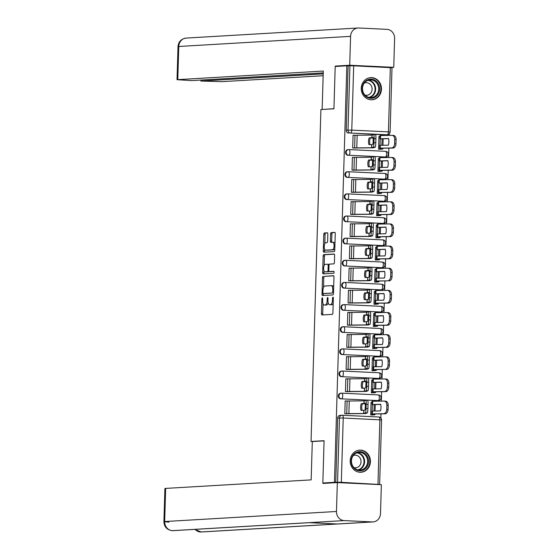 <?xml version="1.0" encoding="UTF-8"?>
<svg xmlns="http://www.w3.org/2000/svg" width="560" height="560" viewBox="0 0 560 560"><rect width="100%" height="100%" fill="white"/><g stroke="black" fill="none" stroke-linecap="round" stroke-linejoin="round"><path stroke-width="0.84" d="M322.301 297.815A0.98 0.399 -87.3 0 0 321.874 298.809L321.433 313.614A1.393 0.574 -87.3 0 0 321.937 314.979A1.393 0.574 -87.3 0 0 321.965 314.979L332.29 314.37A1.393 0.574 -87.3 0 0 332.906 312.942L333.347 298.137A0.98 0.399 -87.3 0 0 332.99 297.185A0.98 0.399 -87.3 0 0 332.969 297.185A0.98 0.399 -87.3 0 0 332.542 298.186L332.486 300.104A4.466 1.827 -87.3 0 1 330.519 304.668L329.658 304.717A4.466 1.827 -87.3 0 1 329.574 304.717A4.466 1.827 -87.3 0 1 327.95 300.37L328.006 298.452A0.98 0.399 -87.3 0 0 327.656 297.5A0.98 0.399 -87.3 0 0 327.635 297.5A0.98 0.399 -87.3 0 0 327.208 298.501L327.152 300.412A4.466 1.827 -87.3 0 1 325.185 304.983L324.324 305.032A4.466 1.827 -87.3 0 1 324.24 305.032A4.466 1.827 -87.3 0 1 322.616 300.678L322.672 298.767A0.98 0.399 -87.3 0 0 322.322 297.815A0.98 0.399 -87.3 0 0 322.301 297.815M384.706 157.031A2.842 2.59 86.6 0 0 384.951 157.031L385.595 156.996A2.842 2.59 -93.4 0 1 385.343 156.996L348.698 155.253A2.842 2.59 -93.4 0 1 348.614 149.576A2.842 2.59 -93.4 0 1 348.866 149.576A2.842 1.162 92.7 0 1 348.922 149.576A2.842 1.162 92.7 0 1 349.951 152.348A2.842 1.162 92.7 0 1 348.698 155.253L385.343 156.996A2.842 1.162 -87.3 0 0 386.596 154.091A2.842 1.162 92.7 0 0 385.567 151.319A2.842 1.162 92.7 0 0 385.518 151.319L348.971 149.576M384.048 179.179A2.842 2.59 86.6 0 0 384.3 179.179L384.937 179.144A2.842 2.59 -93.4 0 1 384.692 179.144L348.04 177.401A2.842 2.59 -93.4 0 1 347.963 171.724A2.842 2.59 -93.4 0 1 348.208 171.717A2.842 1.162 92.7 0 1 348.264 171.717A2.842 1.162 92.7 0 1 349.293 174.489A2.842 1.162 92.7 0 1 348.04 177.401L384.692 179.144A2.842 1.162 -87.3 0 0 385.945 176.232A2.842 1.162 92.7 0 0 384.909 173.46A2.842 1.162 92.7 0 0 384.86 173.467L348.313 171.724M383.39 201.327A2.842 2.59 86.6 0 0 383.642 201.327L384.279 201.285A2.842 2.59 -93.4 0 1 384.034 201.285L347.382 199.542A2.842 2.59 -93.4 0 1 347.305 193.865A2.842 2.59 -93.4 0 1 347.55 193.865A2.842 1.162 92.7 0 1 347.606 193.865A2.842 1.162 92.7 0 1 348.635 196.637A2.842 1.162 92.7 0 1 347.382 199.542L384.034 201.285A2.842 1.162 -87.3 0 0 385.287 198.38A2.842 1.162 92.7 0 0 384.251 195.608A2.842 1.162 92.7 0 0 384.202 195.608L347.655 193.872M382.732 223.468A2.842 2.59 86.6 0 0 382.984 223.468L383.628 223.433A2.842 2.59 -93.4 0 1 383.376 223.433L346.731 221.69A2.842 2.59 -93.4 0 1 346.647 216.013A2.842 2.59 -93.4 0 1 346.899 216.013A2.842 1.162 92.7 0 1 346.948 216.013A2.842 1.162 92.7 0 1 347.984 218.778A2.842 1.162 92.7 0 1 346.731 221.69L383.376 223.433A2.842 1.162 -87.3 0 0 384.629 220.528A2.842 1.162 92.7 0 0 383.593 217.756A2.842 1.162 92.7 0 0 383.544 217.756L346.997 216.013M382.074 245.616A2.842 2.59 86.6 0 0 382.326 245.616L382.97 245.574A2.842 2.59 -93.4 0 1 382.718 245.581L346.073 243.831A2.842 2.59 -93.4 0 1 345.989 238.154A2.842 2.59 -93.4 0 1 346.241 238.154A2.842 1.162 92.7 0 1 346.29 238.154A2.842 1.162 92.7 0 1 347.326 240.926A2.842 1.162 92.7 0 1 346.073 243.831L382.718 245.581A2.842 1.162 -87.3 0 0 383.971 242.669A2.842 1.162 92.7 0 0 382.935 239.897A2.842 1.162 92.7 0 0 382.886 239.897L346.339 238.161M381.416 267.764A2.842 2.59 86.6 0 0 381.668 267.757L382.312 267.722A2.842 2.59 -93.4 0 1 382.06 267.722L345.415 265.979A2.842 2.59 -93.4 0 1 345.331 260.302A2.842 2.59 -93.4 0 1 345.583 260.302A2.842 1.162 92.7 0 1 345.632 260.302A2.842 1.162 92.7 0 1 346.668 263.074A2.842 1.162 92.7 0 1 345.415 265.979L382.06 267.722A2.842 1.162 -87.3 0 0 383.313 264.817A2.842 1.162 92.7 0 0 382.277 262.045A2.842 1.162 92.7 0 0 382.228 262.045L345.681 260.302M380.758 289.905A2.842 2.59 86.6 0 0 381.01 289.905L381.654 289.87A2.842 2.59 -93.4 0 1 381.402 289.87L344.757 288.127A2.842 2.59 -93.4 0 1 344.673 282.45A2.842 2.59 -93.4 0 1 344.925 282.443A2.842 1.162 92.7 0 1 344.974 282.443A2.842 1.162 92.7 0 1 346.01 285.215A2.842 1.162 92.7 0 1 344.757 288.127L381.402 289.87A2.842 1.162 -87.3 0 0 382.655 286.958A2.842 1.162 92.7 0 0 381.619 284.193A2.842 1.162 92.7 0 0 381.57 284.193L345.023 282.45M380.1 312.053A2.842 2.59 86.6 0 0 380.352 312.053L380.996 312.011A2.842 2.59 -93.4 0 1 380.744 312.011L344.099 310.268A2.842 2.59 -93.4 0 1 344.015 304.591A2.842 2.59 -93.4 0 1 344.267 304.591A2.842 1.162 92.7 0 1 344.316 304.591A2.842 1.162 92.7 0 1 345.352 307.363A2.842 1.162 92.7 0 1 344.099 310.268L380.744 312.011A2.842 1.162 -87.3 0 0 381.997 309.106A2.842 1.162 92.7 0 0 380.968 306.334A2.842 1.162 92.7 0 0 380.912 306.334L344.372 304.598M379.449 334.194A2.842 2.59 86.6 0 0 379.694 334.194L380.338 334.159A2.842 2.59 -93.4 0 1 380.086 334.159L343.441 332.416A2.842 2.59 -93.4 0 1 343.357 326.739A2.842 2.59 -93.4 0 1 343.609 326.739A2.842 1.162 92.7 0 1 343.658 326.739A2.842 1.162 92.7 0 1 344.694 329.504A2.842 1.162 92.7 0 1 343.441 332.416L380.086 334.159A2.842 1.162 -87.3 0 0 381.339 331.254A2.842 1.162 92.7 0 0 380.31 328.482A2.842 1.162 92.7 0 0 380.254 328.482L343.714 326.739M378.791 356.342A2.842 2.59 86.6 0 0 379.036 356.342L379.68 356.3A2.842 2.59 -93.4 0 1 379.428 356.307L342.783 354.557A2.842 2.59 -93.4 0 1 342.699 348.88A2.842 2.59 -93.4 0 1 342.951 348.88A2.842 1.162 92.7 0 1 343 348.88A2.842 1.162 92.7 0 1 344.036 351.652A2.842 1.162 92.7 0 1 342.783 354.557L379.428 356.307A2.842 1.162 -87.3 0 0 380.681 353.395A2.842 1.162 92.7 0 0 379.652 350.623A2.842 1.162 92.7 0 0 379.603 350.623L343.056 348.887M378.133 378.49A2.842 2.59 86.6 0 0 378.385 378.483L379.022 378.448A2.842 2.59 -93.4 0 1 378.777 378.448L342.125 376.705A2.842 2.59 -93.4 0 1 342.048 371.028A2.842 2.59 -93.4 0 1 342.293 371.028A2.842 1.162 92.7 0 1 342.349 371.028A2.842 1.162 92.7 0 1 343.378 373.8A2.842 1.162 92.7 0 1 342.125 376.705L378.777 378.448A2.842 1.162 -87.3 0 0 380.03 375.543A2.842 1.162 92.7 0 0 378.994 372.771A2.842 1.162 92.7 0 0 378.945 372.771L342.398 371.035M377.475 400.631A2.842 2.59 86.6 0 0 377.727 400.631L378.364 400.596A2.842 2.59 -93.4 0 1 378.119 400.596L341.467 398.853A2.842 2.59 -93.4 0 1 341.39 393.176A2.842 2.59 -93.4 0 1 341.635 393.176A2.842 1.162 92.7 0 1 341.691 393.169A2.842 1.162 92.7 0 1 342.72 395.941A2.842 1.162 92.7 0 1 341.467 398.853L378.119 400.596A2.842 1.162 -87.3 0 0 379.372 397.691A2.842 1.162 92.7 0 0 378.336 394.919A2.842 1.162 92.7 0 0 378.287 394.919L341.74 393.176M350.203 460.712A11.088 10.101 86.6 0 0 360.948 472.262A11.088 10.101 86.6 0 0 370.405 461.678A11.088 10.101 86.6 0 0 359.653 450.128A11.088 10.101 86.6 0 0 350.203 460.712M361.256 88.221A11.088 10.101 86.6 0 0 372.008 99.764A11.088 10.101 86.6 0 0 381.458 89.18A11.088 10.101 86.6 0 0 370.706 77.63A11.088 10.101 86.6 0 0 361.256 88.221M327.824 234.164A1.393 0.574 -87.3 0 0 327.32 232.806A1.393 0.574 -87.3 0 0 327.292 232.806L324.401 232.974A1.393 0.574 -87.3 0 0 323.785 234.402L323.295 250.845A1.393 0.574 -87.3 0 0 323.806 252.203L334.152 251.601A1.393 0.574 -87.3 0 0 334.768 250.173L335.258 233.73A1.393 0.574 -87.3 0 0 334.747 232.372L331.226 232.575A1.393 0.574 -87.3 0 0 330.61 234.003L330.4 241.038A1.393 0.574 -87.3 0 0 330.911 242.396L332.668 242.298A3.731 1.533 -87.3 0 1 332.738 242.298A3.731 1.533 -87.3 0 1 334.089 246.015A3.731 1.533 -87.3 0 1 332.444 249.753L325.647 250.152A3.731 1.533 -87.3 0 1 325.584 250.152A3.731 1.533 -87.3 0 1 324.226 246.428A3.731 1.533 -87.3 0 1 325.871 242.697L327.005 242.627A1.393 0.574 -87.3 0 0 327.621 241.199L327.824 234.164M327.026 483.196L322.833 483L324.086 440.692L311.052 441.462L320.908 109.564L333.935 108.801L335.195 66.493L346.822 65.814L334.46 482.314L337.568 482.272L339.472 417.963A2.842 2.59 -93.4 0 1 342.146 415.247A2.842 1.162 -87.3 0 1 342.202 415.247A2.842 2.842 0 0 0 341.901 415.254L340.088 415.359A2.842 2.59 -93.4 0 0 337.666 418.075L343.231 418.019L341.327 482.328L337.568 482.272M322.833 483L334.46 482.314M323.113 276.311A1.393 0.574 -87.3 0 0 322.497 277.739L322.007 294.182A1.393 0.574 -87.3 0 0 322.518 295.54L332.864 294.931A1.393 0.574 -87.3 0 0 333.48 293.503L333.97 277.067A1.393 0.574 -87.3 0 0 333.459 275.702L324.408 276.374A1.393 0.574 -87.3 0 0 323.792 277.795L323.505 287.504M324.002 270.83L323.946 272.573L322.651 272.51L323.141 256.067A1.393 0.574 -87.3 0 1 323.757 254.639L334.082 254.037A1.393 0.574 -87.3 0 1 334.103 254.037A1.393 0.574 -87.3 0 1 334.614 255.395L334.404 262.437A1.393 0.574 -87.3 0 1 333.788 263.858L329.602 264.103A1.393 0.574 -87.3 0 0 328.986 265.531L328.846 270.2A1.393 0.574 -87.3 0 0 329.357 271.558A1.393 0.574 -87.3 0 0 329.378 271.558L333.739 271.306A0.98 0.399 -87.3 0 1 333.76 271.306L333.739 271.306M322.651 272.51A1.393 0.574 -87.3 0 0 323.162 273.868A1.393 0.574 -87.3 0 0 323.183 273.868L333.683 273.259A0.98 0.399 -87.3 0 0 334.11 272.279A0.98 0.399 -87.3 0 0 333.76 271.306M385.364 134.89L387.17 134.785A2.842 2.59 -93.4 0 0 387.422 134.778L385.609 134.89A2.842 2.59 -93.4 0 1 385.364 134.89L350.525 133.035A2.842 2.59 -93.4 0 1 348.019 130.074L349.93 65.772L353.689 65.821L392.007 67.718L390.096 132.027L388.423 131.873L390.334 67.571M377.552 484.512L378.882 484.295M380.849 417.956L380.975 413.861M381.353 401.121L381.626 391.713M382.004 378.973L382.284 369.572M382.662 356.825L382.942 347.424M383.32 334.684L383.6 325.276M383.978 312.536L384.258 303.135M384.636 290.395L384.916 280.987M385.294 268.247L385.574 258.846M385.952 246.099L386.232 236.698M386.61 223.958L386.89 214.55M387.268 201.81L387.541 192.409M387.919 179.662L388.199 170.261M388.577 157.521L388.857 148.12M389.235 135.373L389.277 133.938M346.822 65.814L349.93 65.772M378.875 484.428L341.327 482.328M371.868 402.213L371.077 402.178L370.692 414.953L372.638 414.96M345.968 400.981L345.177 400.946L344.799 413.721L346.738 413.728M346.626 378.833L345.835 378.798L345.45 391.573L347.396 391.58M372.526 380.072L371.728 380.03L371.35 392.805L373.296 392.812M347.284 356.692L346.486 356.65L346.108 369.432L348.054 369.439M373.184 357.924L372.386 357.889L372.008 370.664L373.954 370.671M347.942 334.544L347.144 334.509L346.766 347.284L348.712 347.291M373.842 335.776L373.044 335.741L372.666 348.516L374.612 348.523M348.6 312.403L347.802 312.361L347.424 325.136L349.37 325.143M374.5 313.635L373.702 313.593L373.324 326.368L375.27 326.382M349.258 290.255L348.46 290.22L348.082 302.995L350.028 303.002M375.158 291.487L374.36 291.452L373.982 304.227L375.928 304.234M349.916 268.107L349.118 268.072L348.74 280.847L350.686 280.854M375.816 269.339L375.018 269.304L374.64 282.079L376.586 282.086M350.574 245.966L349.776 245.924L349.398 258.699L351.344 258.713M376.474 247.198L375.676 247.156L375.298 259.938L377.237 259.945M351.232 223.818L350.434 223.783L350.056 236.558L352.002 236.565M377.125 225.05L376.334 225.015L375.956 237.79L377.895 237.797M351.89 201.67L351.092 201.635L350.714 214.41L352.653 214.417M377.783 202.909L376.992 202.867L376.607 215.642L378.553 215.649M352.541 179.529L351.75 179.487L351.365 192.269L353.311 192.276M378.441 180.761L377.643 180.726L377.265 193.501L379.211 193.508M353.199 157.381L352.408 157.346L352.023 170.121L353.969 170.128M379.099 158.613L378.301 158.578L377.923 171.353L379.869 171.36M353.857 135.24L353.059 135.198L352.681 147.973L354.627 147.98M379.757 136.472L378.959 136.43L378.581 149.212L380.527 149.219M311.052 441.462L312.585 441.532M348.222 149.611A2.842 2.59 86.6 0 0 345.548 152.467A2.842 2.59 86.6 0 0 348.054 155.288M347.571 171.759A2.842 2.59 86.6 0 0 344.89 174.608A2.842 2.59 86.6 0 0 347.396 177.436M346.913 193.9A2.842 2.59 86.6 0 0 344.232 196.756A2.842 2.59 86.6 0 0 346.745 199.584M346.255 216.048A2.842 2.59 86.6 0 0 343.581 218.904A2.842 2.59 86.6 0 0 346.087 221.725M345.597 238.196A2.842 2.59 86.6 0 0 342.923 241.045A2.842 2.59 86.6 0 0 345.429 243.873M344.939 260.337A2.842 2.59 86.6 0 0 342.265 263.193A2.842 2.59 86.6 0 0 344.771 266.014M344.281 282.485A2.842 2.59 86.6 0 0 341.607 285.334A2.842 2.59 86.6 0 0 344.113 288.162M343.623 304.626A2.842 2.59 86.6 0 0 340.949 307.482A2.842 2.59 86.6 0 0 343.455 310.31M342.965 326.774A2.842 2.59 86.6 0 0 340.291 329.63A2.842 2.59 86.6 0 0 342.797 332.451M342.307 348.922A2.842 2.59 86.6 0 0 339.633 351.771A2.842 2.59 86.6 0 0 342.139 354.599M341.649 371.063A2.842 2.59 86.6 0 0 338.975 373.919A2.842 2.59 86.6 0 0 341.481 376.74M340.998 393.211A2.842 2.59 86.6 0 0 338.317 396.067A2.842 2.59 86.6 0 0 340.83 398.888M348.117 65.877L346.206 130.179A2.842 2.59 86.6 0 0 348.712 133.147M335.755 482.377L337.666 418.075M325.458 305.088A4.466 1.827 -87.3 0 0 325.535 305.095A4.466 1.827 -87.3 0 0 325.619 305.095L324.324 305.032M328.146 302.659A4.466 1.827 -87.3 0 1 326.473 305.046L325.619 305.095M330.792 304.773A4.466 1.827 -87.3 0 0 330.869 304.78A4.466 1.827 -87.3 0 0 330.953 304.78L329.658 304.717M333.193 303.24A4.466 1.827 -87.3 0 1 331.814 304.731L330.953 304.78M323.022 303.702L322.728 313.677A1.393 0.574 -87.3 0 0 323.015 314.916M333.683 275.828L324.408 276.374M323.323 293.559L323.302 294.238A1.393 0.574 -87.3 0 0 323.589 295.477M322.861 292.6A0.98 0.399 -87.3 0 0 323.211 293.552A0.98 0.399 -87.3 0 0 323.232 293.552L332.29 293.02A0.98 0.399 -87.3 0 0 332.724 292.019L332.787 290.003A4.466 1.827 -87.3 0 0 331.163 285.649A4.466 1.827 -87.3 0 0 331.079 285.649L324.884 286.013A4.466 1.827 -87.3 0 0 322.917 290.577L322.861 292.6M324.492 293.608A0.98 0.399 -87.3 0 0 324.506 293.615A0.98 0.399 -87.3 0 0 324.527 293.615L332.29 293.02M333.676 287.042A4.466 1.827 -87.3 0 0 332.458 285.712A4.466 1.827 -87.3 0 0 332.374 285.712L331.24 285.656M324.156 265.475L324.436 256.13L323.141 256.067M334.327 254.163L325.052 254.702A1.393 0.574 -87.3 0 0 324.436 256.13M330.624 271.621A1.393 0.574 -87.3 0 0 330.652 271.621A1.393 0.574 -87.3 0 0 330.673 271.621L333.942 271.432M325.255 264.362A3.731 1.533 -87.3 0 0 323.617 268.1A3.731 1.533 -87.3 0 0 324.968 271.817A3.731 1.533 -87.3 0 0 325.038 271.817L327.432 271.677A1.393 0.574 -87.3 0 0 328.048 270.249L328.181 265.58A1.393 0.574 -87.3 0 0 327.677 264.222A1.393 0.574 -87.3 0 0 327.649 264.222L325.255 264.362M326.2 271.873A3.731 1.533 -87.3 0 0 326.263 271.88A3.731 1.533 -87.3 0 0 326.333 271.88L325.038 271.817M329.098 271.397A1.393 0.574 -87.3 0 1 328.727 271.74L326.333 271.88M329.224 264.446A1.393 0.574 -87.3 0 0 328.972 264.285A1.393 0.574 -87.3 0 0 328.944 264.285L327.698 264.222M323.946 272.573A1.393 0.574 -87.3 0 0 324.233 273.812M326.809 250.208A3.731 1.533 -87.3 0 0 326.879 250.215A3.731 1.533 -87.3 0 0 326.942 250.208L325.647 250.152M334.81 248.766A3.731 1.533 -87.3 0 1 333.739 249.816L326.942 250.208M334.971 243.278A3.731 1.533 -87.3 0 0 334.033 242.361A3.731 1.533 -87.3 0 0 333.963 242.361L332.801 242.305M334.971 232.491L332.521 232.638A1.393 0.574 -87.3 0 0 331.905 234.066L331.695 241.101A1.393 0.574 -87.3 0 0 331.982 242.34M324.639 249.228L324.59 250.908A1.393 0.574 -87.3 0 0 324.877 252.14M327.537 232.925L325.696 233.037A1.393 0.574 -87.3 0 0 325.08 234.465L324.8 243.74M372.106 411.04A8.813 0.637 91.5 0 0 372.239 407.911A8.813 0.637 91.5 0 0 372.295 404.551L380.639 404.25A8.813 5.971 -86.2 0 1 380.443 410.921L371.847 411.068L371.763 413.91L383.698 413.714A4.263 2.891 -86.2 0 0 386.722 409.416L388.08 409.507A4.263 2.891 93.8 0 1 385.056 413.805L383.698 413.714M373.954 411.012A8.813 0.637 91.5 0 0 374.087 407.96A8.813 0.637 91.5 0 0 374.136 404.6L372.295 404.551M371.84 415.009L374.948 414.764L373.632 413.959L385.056 413.805M374.136 404.6L380.667 404.355M372.134 401.275L372.043 404.397L372.134 401.275L384.076 401.079A4.263 2.891 -86.2 0 1 384.23 401.086A4.263 2.891 -86.2 0 1 386.841 405.3L386.722 409.416M370.699 414.897L373.1 414.708L371.763 413.917L371.847 411.068M385.434 401.17A4.263 2.891 93.8 0 1 385.588 401.177A4.263 2.891 93.8 0 1 388.199 405.391L388.08 409.507M371.07 402.262L372.106 402.199M344.799 413.665L363.706 413.49L363.797 410.368L361.046 410.375A8.813 6.993 -85.3 0 1 360.619 407.036A8.813 6.993 -85.3 0 1 361.242 403.697L362.362 403.795A8.813 6.993 -85.3 0 0 361.739 407.127A8.813 6.993 -85.3 0 0 362.138 410.375M345.17 401.03L364.077 400.862L365.883 400.239A4.263 0.427 -88.1 0 0 365.883 400.239A4.263 0.427 -88.1 0 1 366.184 404.341L366.065 408.464L367.899 408.52L368.025 404.404L366.184 404.341M361.242 403.697L365.302 403.263A8.813 0.882 91.9 0 1 365.099 409.934L363.797 410.368M363.706 413.49L365.505 412.874A4.263 0.427 -88.1 0 0 366.065 408.464M345.94 413.777L365.477 413.574L367.346 412.937L365.505 412.874M365.302 403.788L362.362 403.795M367.899 408.52A4.263 0.427 91.9 0 1 367.346 412.937M365.918 400.239L367.717 400.302A4.263 0.427 91.9 0 1 367.738 400.302A4.263 0.427 91.9 0 1 368.025 404.404M364.168 400.855L364.105 403.697M372.764 388.892A8.813 0.637 91.5 0 0 372.897 385.77A8.813 0.637 91.5 0 0 372.953 382.403L381.297 382.102A8.813 5.971 -86.2 0 1 381.101 388.773L372.498 388.927L372.414 391.762L384.356 391.573A4.263 2.891 -86.2 0 0 387.38 387.275L388.731 387.366A4.263 2.891 93.8 0 1 385.714 391.664L384.356 391.573M374.612 388.864A8.813 0.637 91.5 0 0 374.738 385.819A8.813 0.637 91.5 0 0 374.794 382.452L372.953 382.403M372.498 392.861L375.606 392.616L374.339 391.811L385.714 391.664M374.794 382.452L381.325 382.214M372.708 382.249L372.792 379.127L384.734 378.938A4.263 2.891 -86.2 0 1 384.888 378.938A4.263 2.891 -86.2 0 1 387.499 383.159L387.38 387.275M371.357 392.749L373.758 392.567L372.421 391.769M386.085 379.029A4.263 2.891 93.8 0 1 386.246 379.029A4.263 2.891 93.8 0 1 388.857 383.243L388.731 387.366M371.728 380.114L372.764 380.058M373.422 366.744A8.813 0.637 91.5 0 0 373.555 363.622A8.813 0.637 91.5 0 0 373.611 360.255L381.955 359.961A8.813 5.971 -86.2 0 1 381.759 366.632L373.156 366.779L373.079 369.614M375.27 366.716A8.813 0.637 91.5 0 0 375.396 363.671A8.813 0.637 91.5 0 0 375.452 360.311L373.611 360.255M373.156 370.72L376.264 370.475L374.92 369.67L385.014 369.425A4.263 2.891 -86.2 0 0 388.038 365.127L389.389 365.218A4.263 2.891 93.8 0 1 386.372 369.516M372.008 370.608L374.416 370.419L373.261 369.586L385.014 369.425M375.452 360.311L381.983 360.066M373.45 356.986L373.359 360.108L373.45 356.986L385.392 356.79A4.263 2.891 -86.2 0 1 385.546 356.797A4.263 2.891 -86.2 0 1 388.157 361.011L388.038 365.127M386.743 356.881A4.263 2.891 93.8 0 1 386.904 356.888A4.263 2.891 93.8 0 1 389.515 361.102L389.389 365.218M372.386 357.973L373.422 357.91M373.079 369.628L373.156 366.779M324.079 440.86L312.298 441.546L311.157 479.878L165.655 488.404L164.668 521.549L336.476 511.483L337.33 482.594L323.015 483.434L323.029 483.007M336.476 511.483A8.743 7.966 86.6 0 0 344.176 520.59L309.113 522.648L337.218 523.985L372.281 521.927L344.176 520.59M372.281 521.927A8.743 7.966 86.6 0 0 373.051 521.927A8.743 7.966 86.6 0 0 380.499 513.576L381.36 484.687L337.33 482.594M168.931 522.13L163.912 521.668C164.199 526.862 166.971 529.858 172.221 530.663L172.375 530.663A8.743 7.966 86.6 0 1 164.668 521.549L163.912 521.668L164.899 488.523L165.655 488.404M195.146 529.361A8.743 7.966 86.6 0 0 200.473 532L200.067 531.965M309.113 522.648L172.375 530.663A8.743 7.966 86.6 0 0 173.082 530.656L171.997 530.635M333.942 108.675L323.295 109.424M322.154 109.368L323.295 71.043L177.03 79.688L191.695 80.605L323.239 72.891M358.029 28.007A8.743 7.966 86.6 0 0 350.574 36.351L178.017 46.536C178.528 41.65 181.265 38.829 186.221 38.073L358.029 28.007A8.743 7.966 86.6 0 1 358.799 28L386.897 29.337A8.743 7.966 86.6 0 1 394.604 38.444L393.743 67.333L390.019 67.557M350.574 36.351L349.72 65.24L393.743 67.333M200.921 80.059L200.893 81.039L221.816 81.662L323.155 75.726M200.893 81.039L323.211 73.871M349.72 65.24L335.398 66.08L339.206 66.262M335.398 66.08L335.391 66.486M359.548 470.806A9.597 8.743 -93.4 0 1 351.092 460.81A9.597 8.743 -93.4 0 1 360.122 451.64A9.597 8.743 -93.4 0 1 368.578 461.636A9.597 8.743 -93.4 0 1 359.548 470.806M359.807 452.368A8.883 8.092 86.6 0 0 359.023 452.375A8.883 8.092 86.6 0 0 351.449 461.286A8.883 8.092 86.6 0 0 359.282 470.113A8.883 8.092 86.6 0 0 360.059 470.106A8.883 8.092 86.6 0 0 367.64 461.195A8.883 8.092 86.6 0 0 359.807 452.368M353.99 467.635A6.328 5.761 86.6 0 0 355.089 467.81A6.328 5.761 86.6 0 0 355.649 467.803A6.328 5.761 86.6 0 0 361.039 461.461A6.328 5.761 86.6 0 0 355.467 455.175A6.328 5.761 86.6 0 0 354.907 455.175A6.328 5.761 86.6 0 0 353.283 455.532M359.317 472.213A11.018 10.038 86.6 0 0 359.506 472.227A11.018 10.038 86.6 0 0 360.479 472.22A11.018 10.038 86.6 0 0 369.873 461.167A11.018 10.038 86.6 0 0 360.164 450.219A11.018 10.038 86.6 0 0 359.191 450.226A11.018 10.038 86.6 0 0 358.036 450.366M370.608 98.308A9.597 8.743 -93.4 0 1 362.152 88.312A9.597 8.743 -93.4 0 1 371.175 79.142A9.597 8.743 -93.4 0 1 379.631 89.145A9.597 8.743 -93.4 0 1 370.608 98.308M370.86 79.87A8.883 8.092 86.6 0 0 370.076 79.877A8.883 8.092 86.6 0 0 362.502 88.788A8.883 8.092 86.6 0 0 370.335 97.615A8.883 8.092 86.6 0 0 371.119 97.615A8.883 8.092 86.6 0 0 378.693 88.697A8.883 8.092 86.6 0 0 370.86 79.87M365.043 95.144A6.328 5.761 86.6 0 0 366.142 95.312A6.328 5.761 86.6 0 0 366.702 95.305A6.328 5.761 86.6 0 0 372.099 88.963A6.328 5.761 86.6 0 0 366.52 82.677A6.328 5.761 86.6 0 0 365.96 82.677A6.328 5.761 86.6 0 0 364.336 83.041M370.377 99.715A11.018 10.038 86.6 0 0 370.566 99.729A11.018 10.038 86.6 0 0 371.532 99.722A11.018 10.038 86.6 0 0 380.933 88.669A11.018 10.038 86.6 0 0 371.217 77.728A11.018 10.038 86.6 0 0 370.244 77.728A11.018 10.038 86.6 0 0 369.096 77.875M345.457 391.517L364.364 391.349L364.455 388.227L361.704 388.227A8.813 6.993 -85.3 0 1 361.277 384.888A8.813 6.993 -85.3 0 1 361.9 381.556L363.02 381.647A8.813 6.993 -85.3 0 0 362.397 384.986A8.813 6.993 -85.3 0 0 362.796 388.227M345.828 378.882L364.819 378.714L366.541 378.098A4.263 0.427 -88.1 0 0 366.541 378.098L368.375 378.161A4.263 0.427 91.9 0 1 368.396 378.154A4.263 0.427 91.9 0 1 368.683 382.263L366.842 382.2A4.263 0.427 -88.1 0 0 366.555 378.091L368.396 378.154M361.9 381.556L365.96 381.115A8.813 0.882 91.9 0 1 365.757 387.786L364.455 388.227M364.364 391.349L366.163 390.733A4.263 0.427 -88.1 0 0 366.723 386.316L366.842 382.2M346.598 391.629L366.128 391.426L368.004 390.789L366.163 390.733M365.96 381.647L363.02 381.647M366.723 386.316L368.557 386.379L368.683 382.263M368.557 386.379A4.263 0.427 91.9 0 1 368.004 390.789M364.448 391.349L364.567 388.22M346.115 369.369L365.015 369.201L365.113 366.079L362.355 366.079A8.813 6.993 -85.3 0 1 361.935 362.747A8.813 6.993 -85.3 0 1 362.558 359.408L363.678 359.499A8.813 6.993 -85.3 0 0 363.055 362.838A8.813 6.993 -85.3 0 0 363.454 366.079M346.486 356.741L365.505 356.566L367.192 355.95A4.263 0.427 -88.1 0 1 367.213 355.95L369.033 356.013A4.263 0.427 91.9 0 1 369.047 356.013A4.263 0.427 91.9 0 1 369.334 360.115L367.5 360.052A4.263 0.427 -88.1 0 0 367.213 355.95L369.047 356.013M362.558 359.408L366.611 358.967A8.813 0.882 91.9 0 1 366.415 365.645L365.113 366.079M365.015 369.201L366.821 368.585A4.263 0.427 -88.1 0 0 367.374 364.168L367.5 360.052M347.256 369.481L366.786 369.278L368.655 368.648L366.821 368.585M366.618 359.499L363.678 359.499M367.374 364.168L369.215 364.231L369.334 360.115M369.215 364.231A4.263 0.427 91.9 0 1 368.655 368.648M365.106 369.201L365.218 366.072M374.08 344.603A8.813 0.637 91.5 0 0 374.213 341.474A8.813 0.637 91.5 0 0 374.269 338.114L382.613 337.813A8.813 5.971 -86.2 0 1 382.417 344.484L373.814 344.631L373.73 347.473L385.672 347.277A4.263 2.891 -86.2 0 0 388.696 342.979L390.047 343.07A4.263 2.891 93.8 0 1 387.03 347.368L385.672 347.277M375.928 344.575A8.813 0.637 91.5 0 0 376.054 341.523A8.813 0.637 91.5 0 0 376.11 338.163L374.269 338.114M373.814 348.572L376.922 348.327L375.606 347.522L387.03 347.368M376.11 338.163L382.641 337.925M374.108 334.838L374.017 337.96L374.108 334.838L386.05 334.649A4.263 2.891 -86.2 0 1 386.204 334.649A4.263 2.891 -86.2 0 1 388.815 338.863L388.696 342.979M372.666 348.46L375.074 348.271L373.737 347.48L373.814 344.631M387.401 334.733A4.263 2.891 93.8 0 1 387.562 334.74A4.263 2.891 93.8 0 1 390.173 338.954L390.047 343.07M373.044 335.825L374.08 335.762M376.943 347.508L376.922 348.327L376.929 347.508M374.738 322.455A8.813 0.637 91.5 0 0 374.871 319.333A8.813 0.637 91.5 0 0 374.92 315.966L383.271 315.665A8.813 5.971 -86.2 0 1 383.075 322.343L374.472 322.49L374.388 325.325L386.33 325.136A4.263 2.891 -86.2 0 0 389.347 320.838L390.705 320.929A4.263 2.891 93.8 0 1 387.688 325.227L386.33 325.136M376.579 322.427A8.813 0.637 91.5 0 0 376.712 319.382A8.813 0.637 91.5 0 0 376.768 316.015L374.92 315.966M374.472 326.424L377.58 326.186L376.313 325.374L387.688 325.227M376.768 316.015L383.299 315.777M374.766 312.697L374.668 315.819L374.766 312.697L386.701 312.501A4.263 2.891 -86.2 0 1 386.862 312.508A4.263 2.891 -86.2 0 1 389.473 316.722L389.347 320.838M373.324 326.312L375.732 326.13L374.395 325.332L374.472 322.49M388.059 312.592A4.263 2.891 93.8 0 1 388.213 312.592A4.263 2.891 93.8 0 1 390.831 316.813L390.705 320.929M373.702 313.677L374.738 313.621M375.396 300.307A8.813 0.637 91.5 0 0 375.529 297.185A8.813 0.637 91.5 0 0 375.578 293.825L383.929 293.524A8.813 5.971 -86.2 0 1 383.733 300.195L375.13 300.342L375.053 303.177L386.988 302.988A4.263 2.891 -86.2 0 0 390.005 298.69L391.363 298.781A4.263 2.891 93.8 0 1 388.339 303.079L386.988 302.988M377.237 300.279A8.813 0.637 91.5 0 0 377.37 297.234A8.813 0.637 91.5 0 0 377.419 293.874L375.578 293.825M375.13 304.283L378.238 304.038L376.915 303.233L388.339 303.079M377.419 293.874L383.957 293.629M375.333 293.664L375.424 290.549L387.359 290.353A4.263 2.891 -86.2 0 1 387.52 290.36A4.263 2.891 -86.2 0 1 390.131 294.574L390.005 298.69M373.982 304.171L376.39 303.982L375.046 303.184L375.13 300.342M388.717 290.444A4.263 2.891 93.8 0 1 388.871 290.451A4.263 2.891 93.8 0 1 391.482 294.665L391.363 298.781M374.36 291.536L375.396 291.473M346.766 347.228L365.673 347.06L365.771 343.931L363.013 343.938A8.813 6.993 -85.3 0 1 362.593 340.599A8.813 6.993 -85.3 0 1 363.216 337.267L364.336 337.358A8.813 6.993 -85.3 0 0 363.713 340.69A8.813 6.993 -85.3 0 0 364.112 343.938M347.144 334.593L366.051 334.425L367.85 333.802A4.263 0.427 -88.1 0 1 367.871 333.802L369.691 333.865A4.263 0.427 91.9 0 1 369.705 333.865A4.263 0.427 91.9 0 1 369.992 337.967L368.158 337.911A4.263 0.427 -88.1 0 0 367.871 333.802L369.705 333.865M363.216 337.267L367.269 336.826A8.813 0.882 91.9 0 1 367.073 343.497L365.771 343.931M365.673 347.06L367.479 346.437A4.263 0.427 -88.1 0 0 368.032 342.027L368.158 337.911M347.914 347.34L367.444 347.137L369.313 346.5L367.479 346.437M366.051 337.26L366.163 334.418M367.276 337.351L364.336 337.358M368.032 342.027L369.873 342.083L369.992 337.967M369.873 342.083A4.263 0.427 91.9 0 1 369.313 346.5M347.424 325.08L366.331 324.912L366.422 321.79L363.671 321.79A8.813 6.993 -85.3 0 1 363.251 318.458A8.813 6.993 -85.3 0 1 363.867 315.119L364.994 315.21A8.813 6.993 -85.3 0 0 364.371 318.549A8.813 6.993 -85.3 0 0 364.763 321.79M347.802 312.445L366.793 312.277L368.508 311.661A4.263 0.427 -88.1 0 1 368.529 311.654A4.263 0.427 -88.1 0 1 368.816 315.763L368.69 319.879L370.531 319.942L370.65 315.826L368.816 315.763M363.867 315.119L367.927 314.678A8.813 0.882 91.9 0 1 367.731 321.349L366.422 321.79M366.331 324.912L368.137 324.296A4.263 0.427 -88.1 0 0 368.69 319.879M348.572 325.192L368.102 324.989L369.971 324.359L368.137 324.296M367.934 315.21L364.994 315.21M370.531 319.942A4.263 0.427 91.9 0 1 369.971 324.359M368.543 311.661L370.349 311.724A4.263 0.427 91.9 0 1 370.363 311.717A4.263 0.427 91.9 0 1 370.65 315.826M348.082 302.939L366.989 302.764L367.08 299.642L364.329 299.649A8.813 6.993 -85.3 0 1 363.909 296.31A8.813 6.993 -85.3 0 1 364.525 292.971L365.645 293.062A8.813 6.993 -85.3 0 0 365.029 296.401A8.813 6.993 -85.3 0 0 365.421 299.642M348.46 290.304L367.451 290.129L369.166 289.513A4.263 0.427 -88.1 0 0 369.166 289.513A4.263 0.427 -88.1 0 1 369.474 293.615L369.348 297.731L371.189 297.794L371.308 293.678L369.474 293.615M364.525 292.971L368.585 292.537A8.813 0.882 91.9 0 1 368.389 299.208L367.08 299.642M366.989 302.764L368.795 302.148A4.263 0.427 -88.1 0 0 369.348 297.731M349.23 303.051L368.76 302.848L370.629 302.211L368.795 302.148M368.592 293.062L365.645 293.062M371.189 297.794A4.263 0.427 91.9 0 1 370.629 302.211M369.201 289.513L371.007 289.576A4.263 0.427 91.9 0 1 371.021 289.576A4.263 0.427 91.9 0 1 371.308 293.678M367.451 290.129L367.388 292.964M376.047 278.166A8.813 0.637 91.5 0 0 376.187 275.044A8.813 0.637 91.5 0 0 376.236 271.677L384.587 271.376A8.813 5.971 -86.2 0 1 384.384 278.047L375.788 278.201L375.711 281.029M377.895 278.138A8.813 0.637 91.5 0 0 378.028 275.093A8.813 0.637 91.5 0 0 378.077 271.726L376.236 271.677M375.781 282.135L378.896 281.89L377.573 281.085L387.646 280.847A4.263 2.891 -86.2 0 0 390.663 276.549L392.021 276.633A4.263 2.891 93.8 0 1 388.997 280.931M374.64 282.023L377.048 281.841L375.893 281.008L387.646 280.847M378.077 271.726L384.615 271.488M375.991 271.523L376.075 268.401L388.017 268.212A4.263 2.891 -86.2 0 1 388.178 268.212A4.263 2.891 -86.2 0 1 390.789 272.433L390.663 276.549M389.375 268.303A4.263 2.891 93.8 0 1 389.529 268.303A4.263 2.891 93.8 0 1 392.14 272.517L392.021 276.633M375.018 269.388L376.054 269.325M348.74 280.791L367.647 280.623L367.738 277.501L364.987 277.501A8.813 6.993 -85.3 0 1 364.56 274.162A8.813 6.993 -85.3 0 1 365.183 270.83L366.303 270.921A8.813 6.993 -85.3 0 0 365.687 274.253A8.813 6.993 -85.3 0 0 366.079 277.501M349.118 268.156L368.109 267.988L369.824 267.372A4.263 0.427 -88.1 0 1 369.838 267.365L371.665 267.428A4.263 0.427 91.9 0 1 371.679 267.428A4.263 0.427 91.9 0 1 371.966 271.537L370.132 271.474A4.263 0.427 -88.1 0 0 369.838 267.365L371.679 267.428M365.183 270.83L369.243 270.389A8.813 0.882 91.9 0 1 369.047 277.06L367.738 277.501M367.647 280.623L369.446 280A4.263 0.427 -88.1 0 0 370.006 275.59L370.132 271.474M349.888 280.903L369.418 280.7L371.287 280.063L369.446 280M369.25 270.914L366.303 270.921M370.006 275.59L371.847 275.653L371.966 271.537M371.847 275.653A4.263 0.427 91.9 0 1 371.287 280.063M367.731 280.623L367.85 277.494M376.705 256.018A8.813 0.637 91.5 0 0 376.845 252.896A8.813 0.637 91.5 0 0 376.894 249.529L385.245 249.235A8.813 5.971 -86.2 0 1 385.042 255.906L376.446 256.053L376.362 258.895L388.304 258.699A4.263 2.891 -86.2 0 0 391.321 254.401L392.679 254.492A4.263 2.891 93.8 0 1 389.655 258.79L388.304 258.699M378.553 255.99A8.813 0.637 91.5 0 0 378.686 252.945A8.813 0.637 91.5 0 0 378.735 249.578L376.894 249.529M376.439 259.987L379.554 259.749L378.21 258.944L389.655 258.79M378.735 249.578L385.266 249.34M376.733 246.26L376.642 249.382L376.733 246.26L388.675 246.064A4.263 2.891 -86.2 0 1 388.836 246.071A4.263 2.891 -86.2 0 1 391.447 250.285L391.321 254.401M375.298 259.875L377.706 259.693L376.369 258.895L376.446 256.053M390.033 246.155A4.263 2.891 93.8 0 1 390.187 246.162A4.263 2.891 93.8 0 1 392.798 250.376L392.679 254.492M375.669 247.247L376.705 247.184M379.575 258.923L379.554 259.749L379.554 258.923M349.398 258.643L368.305 258.475L368.396 255.353L365.645 255.353A8.813 6.993 -85.3 0 1 365.218 252.021A8.813 6.993 -85.3 0 1 365.841 248.682L366.961 248.773A8.813 6.993 -85.3 0 0 366.338 252.112A8.813 6.993 -85.3 0 0 366.737 255.353M349.776 246.008L368.788 245.84L370.482 245.224A4.263 0.427 -88.1 0 1 370.496 245.224L372.316 245.287A4.263 0.427 91.9 0 1 372.337 245.28A4.263 0.427 91.9 0 1 372.624 249.389L370.783 249.326A4.263 0.427 -88.1 0 0 370.496 245.224L372.337 245.28M365.841 248.682L369.901 248.241A8.813 0.882 91.9 0 1 369.705 254.912L368.396 255.353M368.305 258.475L370.104 257.859A4.263 0.427 -88.1 0 0 370.664 253.442L370.783 249.326M350.539 258.755L370.076 258.552L371.945 257.922L370.104 257.859M368.683 248.682L368.788 245.84M369.908 248.773L366.961 248.773M370.664 253.442L372.498 253.505L372.624 249.389M372.498 253.505A4.263 0.427 91.9 0 1 371.945 257.922M377.363 233.877A8.813 0.637 91.5 0 0 377.503 230.748A8.813 0.637 91.5 0 0 377.552 227.388L385.903 227.087A8.813 5.971 -86.2 0 1 385.7 233.758L377.104 233.905L377.02 236.747L388.955 236.551A4.263 2.891 -86.2 0 0 391.979 232.253L393.337 232.344A4.263 2.891 93.8 0 1 390.313 236.642L388.955 236.551M379.211 233.849A8.813 0.637 91.5 0 0 379.344 230.797A8.813 0.637 91.5 0 0 379.393 227.437L377.552 227.388M377.097 237.846L380.205 237.601L378.889 236.796L390.313 236.642M379.393 227.437L385.924 227.192M377.391 224.112L377.3 227.234L377.391 224.112L389.333 223.916A4.263 2.891 -86.2 0 1 389.487 223.923A4.263 2.891 -86.2 0 1 392.105 228.137L391.979 232.253M375.956 237.734L378.364 237.545L377.02 236.754L377.104 233.905M390.691 224.007A4.263 2.891 93.8 0 1 390.845 224.014A4.263 2.891 93.8 0 1 393.456 228.228L393.337 232.344M376.327 225.099L377.363 225.036M350.056 236.502L368.963 236.334L369.054 233.205L366.303 233.212A8.813 6.993 -85.3 0 1 365.876 229.873A8.813 6.993 -85.3 0 1 366.499 226.541L367.619 226.632A8.813 6.993 -85.3 0 0 366.996 229.964A8.813 6.993 -85.3 0 0 367.395 233.212M350.427 223.867L369.334 223.699L371.14 223.076A4.263 0.427 -88.1 0 0 371.14 223.076A4.263 0.427 -88.1 0 1 371.441 227.178L371.322 231.301L373.156 231.357L373.282 227.241L371.441 227.178M366.499 226.541L370.559 226.1A8.813 0.882 91.9 0 1 370.363 232.771L369.054 233.205M368.963 236.334L370.762 235.711A4.263 0.427 -88.1 0 0 371.322 231.301M351.197 236.614L370.734 236.411L372.603 235.774L370.762 235.711M369.341 226.534L369.446 223.692M370.559 226.625L367.619 226.632M373.156 231.357A4.263 0.427 91.9 0 1 372.603 235.774M371.175 223.083L372.974 223.139A4.263 0.427 91.9 0 1 372.995 223.139A4.263 0.427 91.9 0 1 373.282 227.241M378.021 211.729A8.813 0.637 91.5 0 0 378.154 208.607A8.813 0.637 91.5 0 0 378.21 205.24L386.554 204.939A8.813 5.971 -86.2 0 1 386.358 211.61L377.762 211.764L377.678 214.592L389.613 214.41A4.263 2.891 -86.2 0 0 392.637 210.112L393.995 210.203A4.263 2.891 93.8 0 1 390.971 214.501L389.613 214.41M379.869 211.701A8.813 0.637 91.5 0 0 380.002 208.656A8.813 0.637 91.5 0 0 380.051 205.289L378.21 205.24M377.755 215.698L380.863 215.453L379.596 214.648L390.971 214.501M380.051 205.289L386.582 205.051M378.049 201.964L377.958 205.093L378.049 201.964L389.991 201.775A4.263 2.891 -86.2 0 1 390.145 201.775A4.263 2.891 -86.2 0 1 392.756 205.996L392.637 210.112M376.614 215.586L379.015 215.404L377.678 214.606L377.762 211.764M391.349 201.866A4.263 2.891 93.8 0 1 391.503 201.866A4.263 2.891 93.8 0 1 394.114 206.087L393.995 210.203M376.985 202.951L378.021 202.895M350.714 214.354L369.621 214.186L369.712 211.064L366.961 211.064A8.813 6.993 -85.3 0 1 366.534 207.732A8.813 6.993 -85.3 0 1 367.157 204.393L368.277 204.484A8.813 6.993 -85.3 0 0 367.654 207.823A8.813 6.993 -85.3 0 0 368.053 211.064M351.085 201.719L370.083 201.551L371.798 200.935A4.263 0.427 -88.1 0 0 371.798 200.935A4.263 0.427 -88.1 0 1 372.099 205.037L371.98 209.153L373.814 209.216L373.94 205.1L372.099 205.037M367.157 204.393L371.217 203.952A8.813 0.882 91.9 0 1 371.014 210.623L369.712 211.064M369.621 214.186L371.42 213.57A4.263 0.427 -88.1 0 0 371.98 209.153M351.855 214.466L371.392 214.263L373.261 213.626L371.42 213.57M371.217 204.484L368.277 204.484M373.814 209.216A4.263 0.427 91.9 0 1 373.261 213.626M371.833 200.935L373.632 200.998A4.263 0.427 91.9 0 1 373.653 200.991A4.263 0.427 91.9 0 1 373.94 205.1M378.679 189.581A8.813 0.637 91.5 0 0 378.812 186.459A8.813 0.637 91.5 0 0 378.868 183.099L387.212 182.798A8.813 5.971 -86.2 0 1 387.016 189.469L378.42 189.616L378.329 192.458L390.271 192.262A4.263 2.891 -86.2 0 0 393.295 187.964L394.653 188.055A4.263 2.891 93.8 0 1 391.629 192.353L390.271 192.262M380.527 189.553A8.813 0.637 91.5 0 0 380.653 186.508A8.813 0.637 91.5 0 0 380.709 183.148L378.868 183.099M378.413 193.557L381.521 193.312L380.205 192.507L391.629 192.353M380.709 183.148L387.24 182.903M378.707 179.823L378.616 182.945L378.707 179.823L390.649 179.627A4.263 2.891 -86.2 0 1 390.803 179.634A4.263 2.891 -86.2 0 1 393.414 183.848L393.295 187.964M377.272 193.445L379.673 193.256L378.336 192.465M392 179.718A4.263 2.891 93.8 0 1 392.161 179.725A4.263 2.891 93.8 0 1 394.772 183.939L394.653 188.055M377.643 180.81L378.679 180.747M351.372 192.206L370.279 192.038L370.37 188.916L367.619 188.916A8.813 6.993 -85.3 0 1 367.192 185.584A8.813 6.993 -85.3 0 1 367.815 182.245L368.935 182.336A8.813 6.993 -85.3 0 0 368.312 185.675A8.813 6.993 -85.3 0 0 368.711 188.916M351.743 179.578L370.741 179.403L372.456 178.787A4.263 0.427 -88.1 0 0 372.456 178.787L374.29 178.85A4.263 0.427 91.9 0 1 374.311 178.85A4.263 0.427 91.9 0 1 374.598 182.952L372.757 182.889A4.263 0.427 -88.1 0 0 372.47 178.787L374.311 178.85M367.815 182.245L371.875 181.804A8.813 0.882 91.9 0 1 371.672 188.482L370.37 188.916M370.279 192.038L372.078 191.422A4.263 0.427 -88.1 0 0 372.638 187.005L372.757 182.889M352.513 192.318L372.043 192.115L373.919 191.485L372.078 191.422M371.875 182.336L368.935 182.336M372.638 187.005L374.472 187.068L374.598 182.952M374.472 187.068A4.263 0.427 91.9 0 1 373.919 191.485M370.363 192.038L370.482 188.909M370.741 179.403L370.678 182.238M379.337 167.44A8.813 0.637 91.5 0 0 379.47 164.311A8.813 0.637 91.5 0 0 379.526 160.951L387.87 160.65A8.813 5.971 -86.2 0 1 387.674 167.321L379.071 167.468L378.987 170.31L390.929 170.114A4.263 2.891 -86.2 0 0 393.953 165.823L395.304 165.907A4.263 2.891 93.8 0 1 392.287 170.205L390.929 170.114M381.185 167.412A8.813 0.637 91.5 0 0 381.311 164.36A8.813 0.637 91.5 0 0 381.367 161L379.526 160.951M379.071 171.409L382.179 171.164L380.863 170.359L392.287 170.205M381.367 161L387.898 160.762M379.281 160.79L379.365 157.675L391.307 157.486A4.263 2.891 -86.2 0 1 391.461 157.486A4.263 2.891 -86.2 0 1 394.072 161.7L393.953 165.823M377.923 171.297L380.331 171.108L378.994 170.317L379.071 167.468M392.658 157.57A4.263 2.891 93.8 0 1 392.819 157.577A4.263 2.891 93.8 0 1 395.43 161.791L395.304 165.907M378.301 158.662L379.337 158.599M382.179 171.164L382.186 170.345L382.179 171.164M352.03 170.065L370.93 169.897L371.028 166.775L368.27 166.775A8.813 6.993 -85.3 0 1 367.85 163.436A8.813 6.993 -85.3 0 1 368.473 160.104L369.593 160.195A8.813 6.993 -85.3 0 0 368.97 163.527A8.813 6.993 -85.3 0 0 369.369 166.775M352.401 157.43L371.392 157.262L373.114 156.639A4.263 0.427 -88.1 0 1 373.128 156.639A4.263 0.427 -88.1 0 1 373.415 160.748L373.296 164.864L375.13 164.927L375.249 160.804L373.415 160.748M368.473 160.104L372.526 159.663A8.813 0.882 91.9 0 1 372.33 166.334L371.028 166.775M370.93 169.897L372.736 169.274A4.263 0.427 -88.1 0 0 373.296 164.864M353.171 170.177L372.701 169.974L374.57 169.337L372.736 169.274M372.533 160.188L369.593 160.195M375.13 164.927A4.263 0.427 91.9 0 1 374.57 169.337M373.142 156.646L374.948 156.702A4.263 0.427 91.9 0 1 374.962 156.702A4.263 0.427 91.9 0 1 375.249 160.804M371.021 169.89L371.133 166.768M379.995 145.292A8.813 0.637 91.5 0 0 380.128 142.17A8.813 0.637 91.5 0 0 380.184 138.803L388.528 138.502A8.813 5.971 -86.2 0 1 388.332 145.18L379.729 145.327L379.645 148.162L391.587 147.973A4.263 2.891 -86.2 0 0 394.611 143.675L395.962 143.766A4.263 2.891 93.8 0 1 392.945 148.064L391.587 147.973M381.843 145.264A8.813 0.637 91.5 0 0 381.969 142.219A8.813 0.637 91.5 0 0 382.025 138.852L380.184 138.803M379.729 149.261L382.837 149.023L381.57 148.211L392.945 148.064M382.025 138.852L388.556 138.614M379.932 138.649L380.023 135.534L391.965 135.338A4.263 2.891 -86.2 0 1 392.119 135.345A4.263 2.891 -86.2 0 1 394.73 139.559L394.611 143.675M378.581 149.149L380.989 148.967L379.652 148.169L379.729 145.327M393.316 135.429A4.263 2.891 93.8 0 1 393.477 135.429A4.263 2.891 93.8 0 1 396.088 139.65L395.962 143.766M378.959 136.514L379.995 136.458M352.681 147.917L371.588 147.749L371.686 144.627L368.928 144.627A8.813 6.993 -85.3 0 1 368.508 141.295A8.813 6.993 -85.3 0 1 369.131 137.956L370.251 138.047A8.813 6.993 -85.3 0 0 369.628 141.386A8.813 6.993 -85.3 0 0 370.027 144.627M353.059 135.282L372.05 135.114L373.765 134.498A4.263 0.427 -88.1 0 1 373.786 134.491L375.606 134.561A4.263 0.427 91.9 0 1 375.62 134.554A4.263 0.427 91.9 0 1 375.907 138.663L374.073 138.6A4.263 0.427 -88.1 0 0 373.786 134.491L375.62 134.554M369.131 137.956L373.184 137.515A8.813 0.882 91.9 0 1 372.988 144.186L371.686 144.627M371.588 147.749L373.394 147.133A4.263 0.427 -88.1 0 0 373.947 142.716L374.073 138.6M353.829 148.029L373.359 147.826L375.228 147.196L373.394 147.133M371.966 137.949L372.078 135.107M373.191 138.047L370.251 138.047M373.947 142.716L375.788 142.779L375.907 138.663M375.788 142.779A4.263 0.427 91.9 0 1 375.228 147.196M322.672 298.851L321.874 298.809M333.34 298.228L332.542 298.186M328.006 298.536L327.208 298.501M387.17 134.785L350.525 133.035A2.842 1.162 92.7 0 0 351.778 130.13L388.423 131.873A2.842 1.162 92.7 0 1 387.17 134.785M353.689 65.821L351.778 130.13L346.206 130.179M342.251 415.254L378.798 416.997A2.842 1.162 -87.3 0 1 378.847 416.997L342.202 415.247A2.842 1.162 -87.3 0 1 343.231 418.019L381.556 419.916A2.842 2.842 0 0 0 378.847 416.997A2.842 1.162 -87.3 0 1 379.883 419.762L377.972 484.071M326.473 305.046L325.185 304.983M327.95 300.454L327.152 300.412M331.814 304.731L330.519 304.668M333.284 300.139L332.486 300.104M322.728 313.677L321.433 313.614M323.302 294.238L322.007 294.182M323.792 277.795L322.497 277.739M333.522 292.061L332.724 292.019M333.585 290.038L332.787 290.003M325.052 254.702L323.757 254.639M330.673 271.621L329.378 271.558M328.727 271.74L327.432 271.677M328.846 270.284L328.048 270.249M328.986 265.615L328.181 265.58M333.739 249.816L332.444 249.753M331.695 241.101L330.4 241.038M331.905 234.066L330.61 234.003M332.521 232.638L331.226 232.575M324.59 250.908L323.295 250.845M325.08 234.465L323.785 234.402M325.696 233.037L324.401 232.974M372.414 411.026L372.33 413.868M372.701 401.233L372.61 404.355M375.235 404.432L375.046 410.991L375.256 404.432M374.955 413.938L374.934 414.743M372.645 414.435L372.638 414.785M388.199 405.391L386.841 405.3M363.993 403.697L364.077 400.862M348.901 413.504L349.279 400.869M363.811 413.49L363.909 410.368M346.738 413.546L347.116 400.918M373.065 388.885L372.981 391.72M373.359 379.092L373.268 382.214M375.718 388.85L375.914 382.284L375.697 388.85M375.606 392.616L375.634 391.797L375.592 392.595M373.303 392.287L373.296 392.637M388.857 383.243L387.499 383.159M373.723 366.737L373.639 369.579M374.017 356.944L373.926 360.066M376.376 366.702L376.572 360.136L376.355 366.702M376.264 370.475L376.292 369.649L376.243 370.454M389.515 361.102L388.157 361.011M337.218 523.985L200.473 532A8.743 7.966 86.6 0 0 201.243 531.993L373.051 521.927M186.221 38.073A8.743 7.966 86.6 0 0 178.773 46.424L177.786 79.569M357.511 452.62A8.883 8.092 -93.4 0 1 364.581 460.943A8.883 8.092 -93.4 0 1 358.533 470.036M357.742 469.875A8.589 7.826 86.6 0 0 364.021 460.978A8.589 7.826 86.6 0 0 356.748 452.872M368.564 80.122A8.883 8.092 -93.4 0 1 375.634 88.452A8.883 8.092 -93.4 0 1 369.586 97.545M368.795 97.384A8.589 7.826 86.6 0 0 375.081 88.48A8.589 7.826 86.6 0 0 367.801 80.374M364.651 381.556L364.735 378.714M349.559 391.356L349.937 378.728M364.763 381.549L364.847 378.707M347.396 391.405L347.774 378.77M365.309 359.408L365.393 356.566M350.217 369.215L350.595 356.58M365.421 359.401L365.505 356.566M348.054 369.257L348.425 356.622M374.381 344.596L374.297 347.431M374.675 334.796L374.584 337.918M377.209 337.995L377.013 344.561L377.23 337.995M374.619 347.998L374.612 348.348M390.173 338.954L388.815 338.863M375.039 322.448L374.955 325.29M375.333 312.655L375.235 315.777M377.867 315.847L377.671 322.413L377.888 315.847M377.587 325.36L377.559 326.165M375.277 325.85L375.27 326.2M390.831 316.813L389.473 316.722M375.697 300.3L375.613 303.142M375.991 290.507L375.893 293.629M378.525 293.706L378.329 300.265M378.238 304.038L378.259 303.212L378.217 304.017M391.482 294.665L390.131 294.574M365.967 337.26L366.051 334.425M350.875 347.067L351.253 334.432M365.785 347.053L365.876 343.931M348.712 347.116L349.083 334.481M366.625 315.119L366.709 312.277M351.533 324.926L351.911 312.291M366.737 315.112L366.821 312.27M366.443 324.905L366.534 321.783M349.37 324.968L349.741 312.333M367.283 292.971L367.367 290.129M352.191 302.778L352.569 290.143M367.101 302.764L367.192 299.642M350.028 302.82L350.399 290.185M376.355 278.159L376.271 280.994M376.642 268.359L376.551 271.488M379.008 278.124L379.197 271.558L378.987 278.124M378.896 281.89L378.917 281.071L378.875 281.869M376.593 281.561L376.579 281.911M392.14 272.517L390.789 272.433M367.941 270.823L368.025 267.988M352.849 280.63L353.22 267.995M368.046 270.823L368.13 267.981M350.679 280.679L351.057 268.044M377.013 256.011L376.929 258.853M377.3 246.218L377.209 249.34M379.666 255.976L379.855 249.41L379.645 255.976M392.798 250.376L391.447 250.285M368.592 248.682L368.676 245.84M353.507 258.489L353.878 245.854M368.417 258.468L368.508 255.346M351.337 258.531L351.715 245.896M377.671 233.87L377.587 236.705M377.958 224.07L377.867 227.192M380.499 227.269L380.303 233.828L380.513 227.269M380.212 236.782L380.191 237.58M377.909 237.272L377.895 237.622M393.456 228.228L392.105 228.137M369.25 226.534L369.334 223.699M354.165 236.341L354.536 223.706M369.075 236.327L369.166 233.205M351.995 236.383L352.373 223.755M378.329 211.722L378.245 214.557M378.616 201.929L378.525 205.051M381.15 205.121L380.961 211.687L381.171 205.121M380.87 214.634L380.849 215.432M378.56 215.124L378.553 215.474M394.114 206.087L392.756 205.996M369.908 204.393L369.992 201.551M354.823 214.193L355.194 201.565M370.02 204.386L370.104 201.544M369.726 214.179L369.824 211.057M352.653 214.242L353.031 201.607M378.987 189.574L378.896 192.416M379.274 179.781L379.183 182.903M381.633 189.539L381.829 182.98L381.619 189.539M381.521 193.312L381.549 192.486L381.507 193.291M394.772 183.939L393.414 183.848M370.566 182.245L370.65 179.403M355.474 192.052L355.852 179.417M353.311 192.094L353.689 179.459M379.638 167.433L379.554 170.268M379.932 157.633L379.841 160.755M382.291 167.398L382.487 160.832L382.27 167.398M379.876 170.835L379.869 171.185M395.43 161.791L394.072 161.7M371.224 160.097L371.308 157.262M356.132 169.904L356.51 157.269M371.336 160.097L371.42 157.255M353.969 169.953L354.34 157.318M380.296 145.285L380.212 148.127M380.59 135.492L380.499 138.614M383.124 138.684L382.928 145.25L383.145 138.684M382.844 148.197L382.816 149.002M380.534 148.687L380.527 149.037M396.088 139.65L394.73 139.559M371.882 137.956L371.966 135.114M356.79 147.763L357.168 135.128M371.7 147.742L371.791 144.62M354.627 147.805L354.998 135.17M340.746 393.211L341.39 393.176A2.842 2.842 0 0 1 341.691 393.169L378.336 394.919A2.842 2.842 0 0 1 381.045 397.74A2.842 2.842 0 0 1 378.364 400.596M341.404 371.063L342.048 371.028A2.842 2.842 0 0 1 342.349 371.028L378.994 372.771A2.842 2.842 0 0 1 381.703 375.592A2.842 2.842 0 0 1 379.022 378.448M342.062 348.922L342.699 348.88A2.842 2.842 0 0 1 343 348.88L379.652 350.623A2.842 2.842 0 0 1 382.361 353.451A2.842 2.842 0 0 1 379.68 356.3M342.713 326.774L343.357 326.739A2.842 2.842 0 0 1 343.658 326.739L380.31 328.482A2.842 2.842 0 0 1 383.012 331.303A2.842 2.842 0 0 1 380.338 334.159M343.371 304.633L344.015 304.591A2.842 2.842 0 0 1 344.316 304.591L380.968 306.334A2.842 2.842 0 0 1 383.67 309.162A2.842 2.842 0 0 1 380.996 312.011M344.029 282.485L344.673 282.45A2.842 2.842 0 0 1 344.974 282.443L381.619 284.193A2.842 2.842 0 0 1 384.328 287.014A2.842 2.842 0 0 1 381.654 289.87M344.687 260.337L345.331 260.302A2.842 2.842 0 0 1 345.632 260.302L382.277 262.045A2.842 2.842 0 0 1 384.986 264.866A2.842 2.842 0 0 1 382.312 267.722M345.345 238.196L345.989 238.154A2.842 2.842 0 0 1 346.29 238.154L382.935 239.897A2.842 2.842 0 0 1 385.644 242.725A2.842 2.842 0 0 1 382.97 245.574M346.003 216.048L346.647 216.013A2.842 2.842 0 0 1 346.948 216.013L383.593 217.756A2.842 2.842 0 0 1 386.302 220.577A2.842 2.842 0 0 1 383.628 223.433M346.661 193.907L347.305 193.865A2.842 2.842 0 0 1 347.606 193.865L384.251 195.608A2.842 2.842 0 0 1 386.96 198.436A2.842 2.842 0 0 1 384.279 201.285M347.319 171.759L347.963 171.724A2.842 2.842 0 0 1 348.264 171.717L384.909 173.46A2.842 2.842 0 0 1 387.618 176.288A2.842 2.842 0 0 1 384.937 179.144M347.977 149.611L348.614 149.576A2.842 2.842 0 0 1 348.922 149.576L385.567 151.319A2.842 2.842 0 0 1 388.276 154.14A2.842 2.842 0 0 1 385.595 156.996M387.422 134.778A2.842 2.842 0 0 0 390.096 132.027M379.645 484.225L381.556 419.916M325.535 305.095L324.24 305.032M330.869 304.78L329.574 304.717M332.458 285.712L331.163 285.649M330.652 271.621L329.357 271.558M326.263 271.88L324.968 271.817M328.972 264.285L327.677 264.222M326.879 250.215L325.584 250.152M334.033 242.361L332.738 242.298M374.976 413.938L374.948 414.764M385.588 401.177L384.23 401.086M367.738 400.302L365.897 400.239M372.792 379.127L372.701 382.256M372.498 388.927L372.414 391.762M386.246 379.029L384.888 378.938M386.904 356.888L385.546 356.797M173.082 530.656L309.435 522.662M194.572 529.396L201.243 531.993M177.03 79.688L178.017 46.536M360.479 472.22L359.807 472.262M359.191 450.226L358.519 450.268M371.532 99.722L370.86 99.764M370.244 77.728L369.572 77.77M387.562 334.74L386.204 334.649M377.601 325.36L377.58 326.186M388.213 312.592L386.862 312.508M375.424 290.549L375.326 293.671M378.546 293.706L378.35 300.265M388.871 290.451L387.52 290.36M370.363 311.717L368.529 311.654M371.021 289.576L369.187 289.513M376.075 268.401L375.984 271.523M375.788 278.201L375.704 281.036M389.529 268.303L388.178 268.212M390.187 246.162L388.836 246.071M380.233 236.775L380.205 237.601M390.845 224.014L389.487 223.923M372.995 223.139L371.154 223.076M380.891 214.634L380.863 215.453M391.503 201.866L390.145 201.775M373.653 200.991L371.812 200.928M378.42 189.616L378.329 192.458M392.161 179.725L390.803 179.634M379.365 157.675L379.274 160.797M392.819 157.577L391.461 157.486M374.962 156.702L373.128 156.639M380.023 135.534L379.932 138.656M382.858 148.197L382.837 149.023M393.477 135.429L392.119 135.345"/></g></svg>
